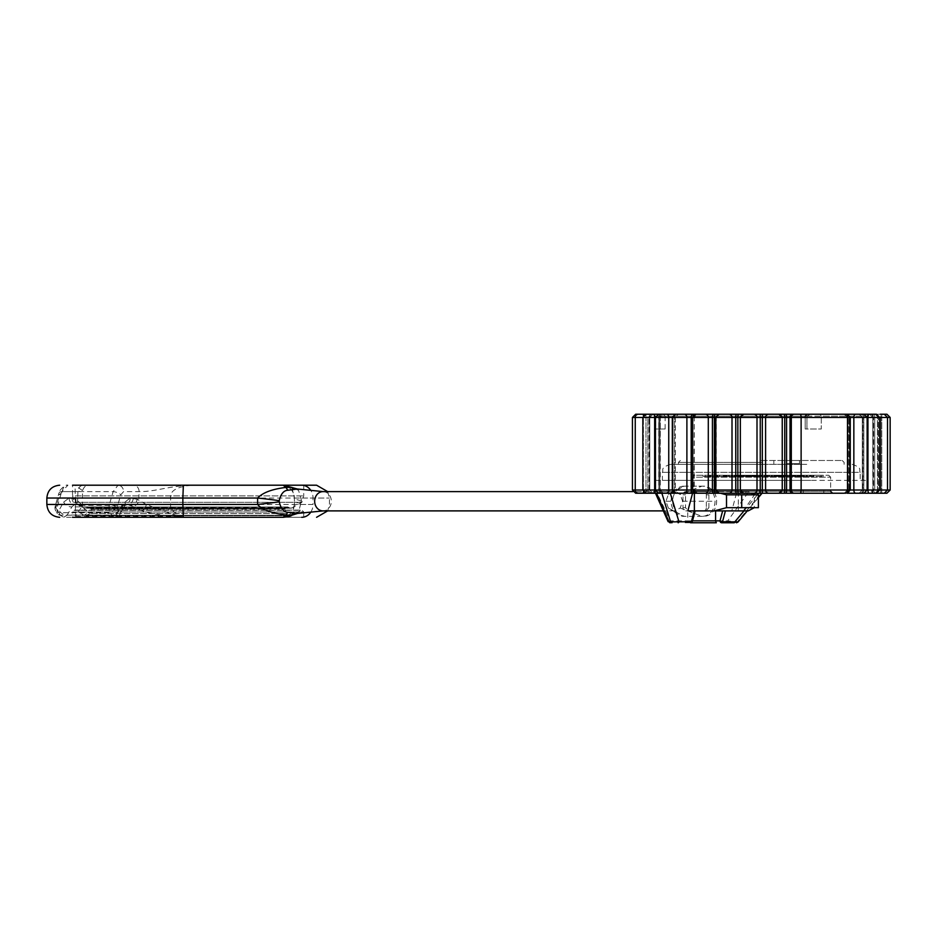 <?xml version="1.0" encoding="UTF-8"?>
<svg xmlns="http://www.w3.org/2000/svg" width="937" height="937" viewBox="0 0 937 937"><rect width="100%" height="100%" fill="white"/><g stroke="black" fill="none" stroke-linecap="round" stroke-linejoin="round"><path stroke-width="0.7" stroke-dasharray="4.68 3.51" d="M832.571 493.225L768.773 493.225A3.209 3.198 -90 0 1 765.588 490.016L765.588 417.445L760.235 417.445L760.247 493.225L759.485 493.225L762.086 493.225M804.649 493.225L803.278 493.225L803.278 490.016L803.278 493.225L823.822 493.225L804.649 493.225L823.822 493.225L822.452 493.225L823.822 493.225L823.822 490.016L803.278 490.016L823.822 490.016L803.278 490.016L823.822 490.016L823.822 493.225M692.56 493.225L708.946 493.225L690.007 493.225L691.939 491.293L761.289 491.293L691.939 491.293L691.939 477.167L830.65 477.167L691.939 477.167L693.86 475.246L761.289 475.246L693.86 475.246M705.502 493.225L713.748 493.225M660.128 490.016L662.611 493.225L660.128 490.016L660.128 493.225L667.05 493.225L646.507 493.225L646.507 490.016L656.778 490.016L646.507 490.016M665.129 429.005L665.129 416.157L655.654 416.157L655.326 429.005L665.129 429.005L655.654 429.005L655.654 416.157L665.129 416.157L663.197 414.236L653.546 414.236L655.654 416.157L653.546 414.236L661.557 414.236A3.209 2.799 -90 0 0 658.77 417.445L659.835 417.445L658.77 417.445L658.77 490.016L659.835 490.016L659.835 417.445L663.49 414.236L660.808 414.236L662.6 414.236A3.209 2.764 -90 0 0 659.835 417.445L659.835 490.016L658.77 490.016A3.209 2.799 90 0 0 661.557 493.225L643.414 493.225L643.414 490.016L643.414 491.831M672.942 493.225L671.068 492.557L671.068 493.225L672.942 493.225L668.749 493.225L668.749 490.016L740.417 490.016L737.852 490.016L740.839 493.225L737.852 493.225L737.852 417.445L642.852 417.445L647.854 417.445L647.854 490.016L635.251 490.016A3.209 3.139 -90 0 0 638.39 493.225L635.649 493.225M653.323 414.236A3.209 1.324 -90 0 1 654.647 417.445L654.647 490.016L642.852 490.016L642.852 417.445L646.062 414.236L652.995 414.236L649.142 414.236A3.209 1.288 90 0 0 647.854 417.445L642.852 417.445L643.414 414.236L652.093 414.236L645.98 414.236L645.98 490.016L643.414 490.016L645.98 490.016L645.98 493.225L652.995 493.225L649.774 490.016L647.854 490.016A3.209 1.288 -90 0 0 649.142 493.225A3.209 1.288 90 0 1 647.854 490.016L649.774 490.016L649.774 417.445L632.44 417.445M660.128 493.225L660.808 493.225A3.209 1.874 -90 0 1 658.934 490.016L655.455 490.016L658.77 490.016L658.77 417.445A3.209 2.799 90 0 1 661.557 414.236M675.46 493.225L678.54 493.225L674.488 490.016A3.209 2.378 -90 0 0 676.865 493.225A3.209 2.366 90 0 1 674.488 490.016L672.309 490.016L675.331 490.016L675.331 417.445L674.488 417.445L678.54 414.236M740.839 492.557L742.233 493.225L740.394 490.016L743.591 493.225A3.209 3.186 -90 0 1 740.394 490.016L747.691 490.016L747.679 493.225L727.733 520.843L737.958 522.073M877.793 414.494A3.209 0.691 90 0 0 877.383 417.445L873.635 417.445A3.209 3.057 -90 0 0 870.567 414.236A3.209 3.057 90 0 1 873.635 417.445L872.979 417.445A3.209 3.045 -90 0 0 869.934 414.236A3.209 3.045 90 0 1 872.979 417.445L874.736 417.445L874.736 490.016L879.726 490.016L879.726 417.445L876.517 414.236L869.595 414.236L878.074 414.236L873.448 414.236A3.209 1.288 -90 0 1 874.736 417.445L867.943 417.445A3.209 1.324 -90 0 1 869.267 414.236L845.912 414.236A3.209 2.366 90 0 1 848.278 417.445L848.278 490.016A3.209 2.366 90 0 1 845.912 493.225L847.118 493.225L845.912 493.225A3.209 2.366 -90 0 0 848.278 490.016L847.868 490.016A3.209 2.776 90 0 1 845.092 493.225L844.237 493.225L847.446 490.016L849.531 490.016L849.531 417.445L850.269 417.445L765.588 417.445A3.209 3.198 -90 0 1 768.773 414.236L676.854 414.236A3.209 2.366 90 0 0 674.488 417.445L672.309 417.445L673.059 417.445L673.059 490.016L673.059 417.445L674.488 417.445L674.488 490.016L674.488 417.445A3.209 2.378 -90 0 1 676.865 414.236M890.15 417.445L881.752 417.445L881.764 414.236L881.752 417.445L878.531 417.445A3.209 3.198 -90 0 0 875.334 414.236A3.209 3.198 90 0 1 878.531 417.445L878.285 490.016L878.285 417.445L875.123 414.236A3.209 3.186 90 0 1 878.309 417.445L887.515 417.445L884.305 414.236L875.076 414.236L880.206 414.236A3.209 0.644 -90 0 1 880.85 417.445L887.515 417.445L880.85 417.445L880.85 490.016L862.754 490.016L862.754 417.445A3.209 2.764 -90 0 0 859.99 414.236L861.021 414.236A3.209 2.799 90 0 1 863.82 417.445L862.754 417.445L862.309 490.016L862.309 417.445L859.1 414.236L859.99 414.236A3.209 2.764 90 0 1 862.754 417.445L859.1 414.236L861.782 414.236A3.209 1.874 -90 0 1 863.656 417.445L867.135 417.445L863.656 417.445L863.656 490.016A3.209 1.874 90 0 1 861.782 493.225L859.1 493.225L863.926 493.225L867.135 490.016L853.841 490.016A3.209 1.909 -90 0 0 855.739 493.225L847.118 493.225A3.209 2.401 -90 0 0 849.531 490.016L848.278 490.016L848.278 417.445A3.209 2.366 -90 0 0 845.912 414.236L768.773 414.236M876.517 493.225L879.726 490.016L872.804 490.016L869.934 493.225A3.209 3.045 -90 0 0 872.979 490.016L874.736 490.016A3.209 1.288 90 0 1 873.448 493.225L861.021 493.225A3.209 2.799 -90 0 0 863.82 490.016L863.82 417.445L863.82 490.016A3.209 2.799 90 0 1 861.021 493.225M880.206 493.225L875.076 493.225L884.305 493.225L875.076 493.225L881.764 493.225L881.752 490.016L878.531 490.016L878.531 417.445L878.309 490.016A3.209 3.186 -90 0 1 875.123 493.225A3.209 3.186 90 0 0 878.309 490.016L878.309 417.445A3.209 3.186 -90 0 0 875.123 414.236L878.285 417.445L878.285 490.016L880.85 490.016A3.209 0.644 90 0 1 880.206 493.225A3.209 0.644 -90 0 0 880.85 490.016L878.531 490.016A3.209 3.198 -90 0 1 875.334 493.225A3.209 3.198 90 0 0 878.531 490.016L881.752 490.016L881.752 417.445L881.752 490.016L887.515 490.016L880.85 490.016L880.85 417.445A3.209 0.644 90 0 0 880.206 414.236M884.305 493.225L887.515 490.016L887.515 417.445L877.383 417.445L877.383 490.016A3.209 0.691 -90 0 0 878.074 493.225L870.567 493.225A3.209 3.057 -90 0 0 873.635 490.016L873.635 417.445L873.635 490.016L872.979 490.016L872.979 417.445L872.979 490.016L873.635 490.016A3.209 3.057 90 0 1 870.567 493.225M869.934 493.225A3.209 3.045 90 0 0 872.979 490.016L872.804 417.445L872.804 490.016L869.595 493.225L873.448 493.225A3.209 1.288 -90 0 0 874.736 490.016L874.736 417.445A3.209 1.288 90 0 0 873.448 414.236M846.369 414.236A3.209 2.776 90 0 1 849.156 417.445A3.209 2.776 -90 0 0 846.369 414.236L845.092 414.236A3.209 2.776 -90 0 1 847.868 417.445L847.868 490.016L850.269 490.016L847.505 490.016A3.209 2.143 -90 0 1 845.361 493.225L779.022 493.225A3.209 3.186 90 0 0 782.184 490.016L762.355 490.016L762.331 414.236M748.265 510.888L738.309 510.888L738.309 493.225M726.515 507.678L754.32 507.678L754.32 494.83L758.396 494.83M745.571 493.225L746.192 491.62L748.265 491.62L751.298 493.225M736.494 493.225L731.797 510.888L738.309 510.888M687.863 510.888L731.797 510.888M694.258 510.888L692.185 520.843A1.921 0.785 14.9 0 1 692.384 521.335M692.513 520.843L687.781 520.843L687.781 510.888M669.041 521.897L670.33 520.843L727.733 520.843L728.225 522.764L734.28 522.764A1.921 1.663 90 0 0 735.674 521.897L755.515 493.284L759.485 493.225L759.485 490.016L760.247 493.225L761.383 493.225M692.033 521.64A1.921 1.663 90 0 0 692.185 520.843L687.781 520.843L685.146 522.764L716.29 522.764M685.146 522.764L690.522 522.764M760.247 493.225L762.331 493.225L762.355 490.016L759.485 490.016M753.805 414.236A3.209 3.198 -90 0 1 757.002 417.445L757.002 493.225L759.485 493.225M863.926 414.236L867.135 417.445L867.135 490.016L862.754 490.016A3.209 2.764 90 0 1 859.99 493.225A3.209 2.764 -90 0 0 862.754 490.016L863.656 490.016L862.309 490.016L862.309 417.445L867.135 417.445L853.841 417.445L853.841 490.016L847.868 490.016L847.868 417.445A3.209 2.776 90 0 0 845.092 414.236L844.237 414.236L847.446 417.445L844.237 414.236M694.797 414.236L696.601 414.236A3.209 2.776 -90 0 0 693.837 417.445L692.689 417.445L694.27 417.445L693.837 490.016A3.209 2.776 -90 0 0 696.601 493.225M632.44 490.016L635.251 490.016L635.251 417.445A3.209 3.139 -90 0 1 638.39 414.236L635.649 414.236M675.296 414.248A3.209 2.401 90 0 0 673.059 417.445A3.209 2.401 -90 0 1 675.46 414.236L660.808 414.236A3.209 1.874 90 0 0 658.934 417.445L655.455 417.445L658.934 417.445L658.934 490.016L660.28 490.016L663.49 493.225M810.364 414.236L819.969 414.236L807.132 414.236L810.364 414.236L806.944 416.157L810.364 414.236L653.546 414.236M713.748 414.236L705.502 414.236M757.002 493.225L755.925 493.225M755.515 493.284L747.679 493.225M666.851 414.236A3.209 1.909 90 0 1 668.749 417.445L668.749 490.016L657.118 490.016L747.691 490.016M671.7 522.764A1.921 1.359 90 0 1 670.33 520.843L657.13 493.225L657.13 490.016M708.899 507.678L705.971 510.888L688.168 510.888L685.544 507.678L685.544 494.83L688.168 491.62L705.971 491.62L708.899 494.83L708.899 507.678L706.346 507.678L706.346 494.83A3.209 2.776 90 0 0 703.558 491.62L705.971 491.62M657.13 493.225L656.216 493.284M671.068 492.557L673.059 490.016A3.209 2.401 90 0 0 675.296 493.213M668.749 493.225L673.059 493.225L673.059 490.016L668.749 490.016L671.606 493.225M673.059 493.225L671.068 493.225M703.558 491.62L685.767 491.62A3.209 2.776 90 0 0 682.991 494.83L682.991 507.678A3.209 2.776 90 0 0 685.767 510.888L705.971 510.888M685.767 510.888L688.168 510.888M703.558 510.888A3.209 2.776 90 0 0 706.346 507.678M685.767 491.62L688.168 491.62M703.558 486.162L685.767 486.162A15.097 13.071 90 0 0 672.696 501.248A15.097 13.071 90 0 0 685.767 516.346L703.558 516.346A15.097 13.071 90 0 0 716.629 501.248A15.097 13.071 90 0 0 703.558 486.162L685.767 486.162M668.374 494.443L672.016 491.984L674.277 491.62L680.18 494.443L682.616 501.248L680.18 508.065L674.277 510.888L672.016 510.524L668.374 508.065L665.938 501.248L668.374 494.443L684.162 486.162A15.097 13.071 90 0 0 676.514 489.02A15.097 13.071 90 0 0 671.091 501.248A15.097 13.071 90 0 0 676.514 513.488A15.097 13.071 90 0 0 684.162 516.346L703.558 516.346M674.277 491.62L632.862 491.62M674.277 510.888L663.091 510.888M668.374 508.065L684.162 516.346L685.767 516.346M680.18 508.065L701.954 516.346A15.097 13.071 90 0 0 715.025 501.248A15.097 13.071 90 0 0 701.954 486.162L680.18 494.443M322.996 491.62A9.628 8.339 -90 0 1 323.722 491.656A9.628 8.339 -90 0 1 331.335 501.248A9.628 8.339 -90 0 1 323.722 510.852A9.628 8.339 -90 0 1 322.996 510.888M296.56 488.973L298.528 490.25L301.538 500.709L298.528 512.258L296.56 513.523M301.538 501.787A64.22 5.88 180 0 0 294.417 504.457L291.665 515.291M298.528 512.258A64.22 48.373 -130.8 0 0 291.864 515.081L281.58 517.306C289.381 516.545 293.656 512.27 294.417 504.457L294.417 498.039L294.417 504.457L313.04 504.457L313.04 498.039L329.414 498.039L138.852 498.039L138.852 500.323A6.418 5.306 -57.8 0 1 132.632 506.437L127.631 504.457L124.68 504.457L120.838 506.882L116.211 515.045L113.775 517.306L109.887 512.691A6.418 2.401 90 0 1 109.36 504.563L113.154 491.62L118.015 485.202L149.299 485.202M301.538 500.709A64.22 5.88 180 0 1 294.417 498.039L313.04 498.039A12.849 11.349 90 0 0 310.779 490.356M298.516 490.25A64.22 48.373 130.9 0 1 291.864 487.416L294.417 498.039C293.656 490.238 289.381 485.963 281.58 485.202M291.665 487.205L283.185 485.202L183.347 485.202M283.185 517.306L72.536 517.306L303.729 517.306L303.729 512L72.536 512L74.468 510.079L301.808 510.079L75.428 510.337L300.836 510.337L292.285 515.268L83.979 515.268L292.285 515.268L87.188 515.268L289.076 515.268L286.066 513.535L90.198 513.535L286.066 513.535L284.895 509.142L91.369 509.142L285.211 508.592L91.053 508.592L285.211 508.592L287.999 506.987L86.661 507.421L289.603 507.421L290.681 508.041L85.583 508.041L291.325 508.217L84.295 508.041L291.969 508.041L84.295 508.041L74.398 502.326L301.866 502.326L74.398 502.326L72.536 495.919L303.729 495.919L72.536 495.919L72.536 485.202L303.729 485.202L183.195 485.202M303.729 485.202L303.729 495.919L301.866 502.326L291.325 508.217L84.939 508.217L88.277 506.987L287.999 506.987L88.277 506.987L91.369 509.142C91.428 512.457 91.041 513.921 90.198 513.535L85.583 515.701L290.681 515.701L85.583 515.701L74.468 510.079L301.808 510.079L303.729 512L72.536 512L72.536 517.306L303.729 517.306M179.4 516.404L182.258 516.264C178.452 516.474 166.481 512.539 146.359 504.457L137.177 499.269A6.418 5.306 -57.8 0 1 130.946 505.383L80.301 505.383L86.591 510.583C88.593 513.617 85.536 515.561 77.42 516.404L179.4 516.404C161.89 515.549 149.323 513.605 141.698 510.583L132.632 506.437M137.177 499.269L130.243 498.039L124.855 502.08L120.194 510.243L118.507 510.278L116.996 507.772L120.768 494.83L123.579 491.62L139.098 491.62C155.109 491.855 167.231 486.174 191.839 485.202C176.613 486.701 169.55 490.988 170.639 498.039L170.639 504.457C170.065 509.341 173.942 513.277 182.258 516.264M78.977 485.202L75.077 485.202L82.526 490.637L77.923 491.62L62.404 491.62L59.593 494.83L55.81 507.772L57.321 510.278L59.019 510.243L63.681 502.08L69.069 498.039L75.991 499.269L81.566 504.457L82.011 506.273L75.569 516.264L75.077 485.202L72.536 485.202M75.569 516.264L77.42 516.404M137.54 485.202L133.534 485.202A6.418 5.563 90 0 1 139.098 491.62L138.852 498.039M153.281 485.202L159.091 485.202M165.861 485.202L173.626 485.202M182.211 485.202L191.734 485.202M87.504 485.202L118.015 485.202A6.418 5.563 90 0 1 123.579 491.62M82.561 485.202L85.501 485.202M46.85 498.039L81.976 498.039L77.677 498.039L77.923 491.62A6.418 5.563 -90 0 1 83.487 485.202M77.677 498.039L77.677 500.323A6.418 5.306 122.2 0 0 79.809 505.757L79.809 505.757A6.418 5.306 122.2 0 0 81.964 506.437M46.85 504.457L81.566 504.457A6.418 6.126 149.2 0 0 82.386 507.749L82.386 507.749A6.418 6.126 149.2 0 0 86.591 510.583M75.991 499.269A6.418 5.306 122.2 0 0 78.134 504.692L78.134 504.692A6.418 5.306 122.2 0 0 80.301 505.383L77.584 504.457L127.631 504.457A6.418 5.563 -90 0 0 133.195 498.039M72.02 498.039A6.418 5.563 90 0 0 77.584 504.457L82.409 507.795L82.526 490.637C83.826 486.971 85.935 485.167 88.851 485.202M130.243 498.039A6.418 5.563 -90 0 1 124.68 504.457L125.652 504.223L124.867 505.266A6.418 4.181 -150.3 0 1 120.838 506.882L71.903 506.882L74.632 504.457L124.68 504.457M124.855 502.08A6.418 4.181 -150.3 0 1 124.867 505.266L120.217 513.417A6.418 4.181 -150.3 0 1 116.211 515.045L67.218 515.045L71.903 506.882A6.418 4.181 29.7 0 1 63.681 502.08M59.593 494.83A6.418 2.799 -163.7 0 1 58.984 493.026L55.213 505.98A6.418 6.418 0 0 0 55.869 511.087L55.213 505.98L57.942 504.563L109.36 504.563A6.418 2.799 16.3 0 1 116.996 507.772L109.887 512.691L58.832 512.691L60.331 515.198L63.716 517.306L67.218 515.045A6.418 4.181 29.7 0 1 59.019 510.243M57.321 510.278A6.418 4.275 149 0 0 57.38 513.593L55.869 511.087L58.832 512.691A6.418 3.959 -90 0 1 57.942 504.563L61.701 491.62L113.154 491.62A6.418 2.799 16.3 0 1 120.768 494.83M69.069 498.039A6.418 5.563 90 0 0 74.632 504.457L77.584 504.457M62.404 491.62A6.418 5.563 -90 0 1 67.968 485.202L61.701 491.62A6.418 2.799 -163.7 0 0 58.984 493.026C57.216 493.155 64.676 483.75 67.956 485.202M310.779 512.152A12.849 11.349 -90 0 0 313.04 504.457L146.359 504.457A6.418 3.924 -70.9 0 1 141.698 510.583M760.247 414.236L760.235 417.445L740.347 417.445L743.556 414.236A3.209 3.186 90 0 0 740.394 417.445L740.394 493.225L742.233 493.225M737.852 493.225L740.417 493.225L740.417 417.445L737.852 417.445A3.209 0.644 -90 0 1 738.485 414.236M821.28 416.157L819.969 414.236L821.28 416.157L867.252 416.157L805.199 416.157L821.28 416.157L821.28 429.005L805.199 429.005L806.944 429.005L806.944 416.157L655.654 416.157L806.944 416.157L806.944 429.005L821.28 429.005L805.199 429.005L821.28 429.005L821.28 416.157M655.83 480.376L867.252 480.376L655.83 480.376M810.739 480.376L662.4 480.376L810.739 480.376M806.734 464.33L670.423 464.33L806.734 464.33M761.289 464.33L678.447 464.33L761.289 464.33M761.289 460.477L842.211 460.477L761.289 460.477M786.658 460.477L799.507 460.477L786.658 460.477M786.658 463.686L799.507 463.686L786.658 463.686M720.436 493.225L714.369 491.62L710.199 491.62L708.946 493.225M710.199 491.62L746.192 491.62M748.265 491.62L714.369 491.62M726.515 494.83L754.32 494.83M754.32 507.678L758.396 507.678M761.289 475.246L828.73 475.246L761.289 475.246M726.198 475.246L710.152 475.246L728.576 475.246L726.198 475.246L726.198 476.523L710.152 476.523L726.198 476.523M745.571 475.246L727.276 475.246L745.571 475.246L745.571 476.523L746.824 476.523L741.612 476.523L749.237 476.523L727.276 476.523L745.571 476.523M746.824 476.523L746.848 475.246M748.44 475.246L749.237 475.246L749.237 476.523L748.44 476.523L748.44 475.246M742.092 475.246L741.776 476.523L742.092 475.246M739.668 475.246L738.988 475.246L738.988 476.523L739.668 476.523L739.668 475.246M717.461 475.246L703.09 475.246L719.464 475.246L717.461 475.246L717.461 476.523L703.09 476.523L719.464 476.523L710.832 476.523L717.473 476.523L717.473 475.246L710.832 475.246L717.473 475.246M726.737 475.246L737.735 475.246L724.898 475.246L728.588 475.246L726.737 475.246L726.737 476.523L717.742 476.523L737.735 476.523L726.737 476.523M740.816 475.246L731.832 475.246L749.541 475.246L740.816 475.246L740.816 476.523L731.832 476.523L740.816 476.523M749.541 475.246L749.424 476.523L749.541 475.246M760.68 475.246L748.323 475.246L760.68 475.246L760.68 476.523L750.42 476.523L764.112 476.523L748.323 476.523L760.68 476.523M750.771 475.246L750.42 476.523L750.771 475.246M764.112 475.246L764.042 476.523L764.112 475.246M748.323 475.246L748.768 476.523L748.323 475.246M771.081 475.246L764.17 475.246L774.922 475.246L771.081 475.246L771.081 476.523L766.431 476.523L771.21 476.523L764.17 476.523L771.081 476.523M774.934 475.246L786.389 475.246L772.439 475.246L774.934 475.246L774.934 476.523L786.389 476.523L774.934 476.523M782.395 475.246L783.273 475.246L783.262 476.523L776.574 476.523L783.262 476.523L782.395 476.523L782.395 475.246M784.503 475.246L784.222 476.523L784.503 475.246M786.014 475.246L786.389 476.523L786.014 475.246M772.393 475.246L759.649 475.246L775.051 475.246L772.451 475.246L772.439 476.523L734.749 476.523L759.673 476.523L758.63 476.523L758.63 475.246L744.013 475.246L759.673 475.246L758.63 475.246L759.673 475.246L759.649 476.523L775.051 476.523L772.393 476.523L772.393 475.246M783.695 475.246L790.09 475.246L783.695 475.246L783.695 476.523L790.09 476.523L783.695 476.523M794.986 475.246L803.536 475.246L789.645 475.246L794.986 475.246L794.986 476.523L803.536 476.523L794.986 476.523M803.536 475.246L803.161 476.523L803.536 475.246M793.698 475.246L792.772 475.246L792.772 476.523L797.164 476.523L792.772 476.523L793.698 476.523L793.698 475.246M791.507 475.246L791.8 476.523L791.507 475.246M790.043 475.246L790.043 476.523M761.945 475.246L761.465 476.523L761.945 475.246M772.486 475.246L771.865 476.523L772.486 475.246M775.051 475.246L775.051 476.523M783.133 475.246L774.267 475.246L785.101 475.246L783.133 475.246L783.133 476.523L776.597 476.523L787.712 476.523L774.267 476.523L783.133 476.523M776.597 475.246L777.23 475.246L777.23 476.523L776.574 475.246L776.597 476.523M786.576 475.246L787.712 475.246L787.712 476.523L786.576 476.523L786.553 475.246L786.576 476.523M775.356 475.246L774.267 475.246L774.267 476.523L775.356 476.523L775.356 475.246M785.581 475.246L800.959 475.246L785.581 475.246L785.581 476.523L800.959 476.523L785.581 476.523M798.429 476.523L798.465 475.246M800.959 476.523L800.971 475.246M801.264 475.246L813.703 475.246L800.116 475.246L800.116 476.523L813.703 476.523L800.116 476.523L801.264 476.523L801.264 475.246M812.695 475.246L813.703 475.246L813.703 476.523L812.695 476.523L812.695 475.246M811.454 475.246L823.143 475.246L802.365 475.246L811.454 475.246L810.528 475.246L810.528 476.523L802.365 476.523L823.143 476.523L811.454 476.523L811.454 475.246L811.454 476.523M710.152 475.246L710.152 476.523M728.576 475.246L728.576 476.523L728.588 475.246M725.765 475.246L725.765 476.523M723.259 475.246L723.259 476.523M724.231 475.246L724.231 476.523M717.25 475.246L717.25 476.523M712.495 475.246L712.495 476.523M718.925 476.523L726.316 476.523L718.925 476.523L718.925 475.246L726.316 475.246L718.925 475.246M726.316 475.246L726.316 476.523M724.582 475.246L724.582 476.523M736.505 475.246L736.505 476.523M734.456 475.246L734.456 476.523M729.326 475.246L729.326 476.523M727.276 475.246L727.276 476.523M734.245 475.246L734.245 476.523M736.084 475.246L736.084 476.523M735.1 475.246L735.1 476.523M743.65 475.246L743.65 476.523M741.612 475.246L741.612 476.523L741.612 475.246L747.503 475.246L737.735 475.246L737.735 476.523L737.735 475.246L734.749 475.246L741.612 475.246M703.09 475.246L703.09 476.523M719.464 475.246L719.464 476.523M716.208 475.246L716.208 476.523M714.099 475.246L714.099 476.523M715.189 475.246L715.189 476.523M709.321 475.246L709.321 476.523M705.057 475.246L705.057 476.523M710.832 475.246L710.832 476.523M715.575 475.246L715.575 476.523M717.742 475.246L717.742 476.523M724.898 475.246L724.898 476.523M732.184 475.246L732.184 476.523M735.873 475.246L735.873 476.523M728.74 475.246L728.74 476.523M726.889 475.246L726.889 476.523M731.129 475.246L731.129 476.523M723.844 475.246L723.844 476.523M719.604 475.246L719.604 476.523M731.832 475.246L731.832 476.523M734.749 475.246L734.749 476.523L734.725 475.246M746.777 476.523L746.777 475.246L747.503 475.246L747.503 476.523L747.503 475.246M759.122 475.246L759.122 476.523M762.004 475.246L762.015 476.523M767.497 475.246L767.497 476.523M773.81 475.246L773.81 476.523M774.922 475.246L774.922 476.523M765.892 475.246L765.892 476.523M764.17 475.246L764.17 476.523M771.21 475.246L771.21 476.523M766.431 475.246L766.431 476.523M775.11 476.523L781.259 476.523L774.395 476.523L775.11 476.523L775.11 475.246L781.259 475.246L775.11 475.246M774.395 475.246L774.395 476.523M781.259 476.523L780.568 476.523L780.568 475.246L781.259 475.246L781.259 476.523L781.306 475.246M788.977 475.246L788.977 476.523M784.808 475.246L784.808 476.523M799.437 475.246L799.437 476.523M801.065 476.523L794.834 476.523L801.767 476.523L801.065 476.523L801.767 476.523L801.767 475.246L794.834 475.246L801.767 475.246L801.065 475.246L801.065 476.523M794.834 476.523L795.431 475.246L794.834 476.523M744.013 475.246L744.013 476.523M746.063 475.246L746.063 476.523L746.063 475.246M753.664 475.246L753.664 476.523M755.538 475.246L755.538 476.523M754.625 475.246L754.625 476.523M749.459 475.246L749.459 476.523M750.935 476.523L751.989 476.523L751.989 475.246L750.935 475.246L750.935 476.523M761.699 475.246L761.699 476.523M769.289 475.246L769.289 476.523M771.338 475.246L771.338 476.523M767.871 475.246L767.871 476.523M769.5 475.246L769.5 476.523M767.45 475.246L767.45 476.523M778.319 475.246L785.616 475.246L785.101 476.523L778.319 476.523L785.616 476.523L785.616 475.246L778.319 475.246L778.319 476.523M786.248 475.246L786.248 476.523M785.065 475.246L785.065 476.523M787.63 475.246L787.63 476.523M792.55 475.246L792.55 476.523M794.4 475.246L794.4 476.523M793.405 475.246L793.405 476.523M795.396 475.246L795.396 476.523M793.346 475.246L793.346 476.523M803.372 475.246L802.365 475.246L802.365 476.523L803.372 476.523M813.503 475.246L813.503 476.523M821.093 475.246L821.093 476.523M823.143 475.246L823.143 476.523M656.778 490.016L667.05 490.016L656.778 490.016M757.424 494.83L744.001 510.888M735.861 522.764A1.921 1.663 90 0 0 737.255 521.897L761.242 493.225M740.347 417.445L743.627 414.236L740.417 417.445L740.417 490.016L740.347 417.445L740.417 490.016M662.6 414.236A3.209 2.764 90 0 0 659.835 417.445L658.934 417.445L658.934 493.225M646.062 493.225L642.852 490.016L647.854 490.016L647.854 417.445L649.774 417.445L647.854 417.445A3.209 1.288 -90 0 1 649.142 414.236M643.414 415.63L643.414 417.445L649.036 417.445A3.209 3.057 90 0 1 652.093 414.236A3.209 3.057 -90 0 0 649.036 417.445L649.61 417.445A3.209 3.045 90 0 1 652.656 414.236A3.209 3.045 -90 0 0 649.61 417.445L652.995 414.236L649.774 417.445L649.774 490.016L652.995 493.225M645.98 414.236L645.98 490.016L649.61 490.016A3.209 3.045 90 0 0 652.656 493.225A3.209 3.045 -90 0 1 649.61 490.016L649.036 417.445L649.036 490.016A3.209 3.057 90 0 0 652.093 493.225A3.209 3.057 -90 0 1 649.036 490.016L645.98 490.016L645.98 493.225M660.28 493.225L660.28 417.445L658.934 417.445A3.209 1.874 -90 0 1 660.808 414.236M693.263 415.63A3.209 1.862 90 0 0 692.923 417.445L692.923 490.016L694.27 490.016L692.923 490.016A3.209 1.862 90 0 0 693.263 491.831M719.183 414.236A3.209 3.045 -90 0 0 716.126 417.445L716.126 490.016A3.209 3.045 -90 0 0 719.183 493.225M743.591 414.236A3.209 3.186 -90 0 0 740.394 417.445M778.998 414.236A3.209 3.186 -90 0 1 782.184 417.445L779.022 414.236A3.209 3.186 90 0 1 782.184 417.445L782.184 490.016A3.209 3.186 -90 0 1 778.998 493.225L782.243 490.016L782.184 417.445L778.952 414.236L782.172 417.445L782.172 490.016L778.952 493.225L782.172 490.016L782.172 417.445M847.317 414.248A3.209 2.401 90 0 1 849.531 417.445L849.531 490.016A3.209 2.401 90 0 1 847.317 493.213M878.074 414.236A3.209 0.691 -90 0 0 877.383 417.445L877.383 490.016L873.635 490.016L877.383 490.016A3.209 0.691 90 0 0 877.793 492.956M869.267 493.225A3.209 1.324 -90 0 1 867.943 490.016L867.943 417.445L863.82 417.445A3.209 2.799 -90 0 0 861.021 414.236M861.782 414.236A3.209 1.874 90 0 1 863.656 417.445L863.656 490.016A3.209 1.874 -90 0 1 861.782 493.225M855.739 414.236A3.209 1.909 -90 0 0 853.841 417.445L849.531 417.445A3.209 2.401 -90 0 0 847.118 414.236M845.361 414.236A3.209 2.143 -90 0 1 847.505 417.445L847.505 490.016L801.123 490.016L801.123 417.445A3.209 0.996 -90 0 0 800.128 414.236M794.096 414.236A3.209 2.776 -90 0 0 791.308 417.445L791.308 490.016A3.209 2.776 -90 0 0 794.096 493.225M792.819 414.236A3.209 2.776 -90 0 0 790.032 417.445L790.032 490.016L786.565 490.016A3.209 0.691 -90 0 1 785.874 493.225M785.874 414.236A3.209 0.691 -90 0 1 786.565 417.445L786.565 490.016L782.172 490.016M784.105 414.236A3.209 0.644 -90 0 1 784.737 417.445L784.737 490.016A3.209 0.644 -90 0 1 784.105 493.225M800.128 493.225A3.209 0.996 -90 0 0 801.123 490.016L790.032 490.016A3.209 2.776 -90 0 0 792.819 493.225M849.156 490.016L849.156 417.445L849.156 490.016A3.209 2.776 90 0 1 846.369 493.225A3.209 2.776 -90 0 0 849.156 490.016M890.15 490.016L881.752 490.016L881.764 493.225M845.092 493.225A3.209 2.776 -90 0 0 847.868 490.016L847.446 417.445L847.446 490.016L844.237 493.225M662.6 493.225A3.209 2.764 90 0 1 659.835 490.016L660.28 417.445L663.49 414.236M649.61 417.445L649.61 490.016L649.61 417.445M643.414 490.016L643.414 417.445L643.414 490.016M661.557 493.225A3.209 2.799 -90 0 1 658.77 490.016L654.647 490.016A3.209 1.324 -90 0 1 653.323 493.225M706.346 494.83L708.899 494.83M682.991 494.83L685.544 494.83M682.991 507.678L685.544 507.678M665.938 501.248L671.091 501.248M682.616 501.248L715.025 501.248M120.194 510.243A6.418 4.181 -150.3 0 1 120.217 513.417C120.182 514.788 118.027 516.088 113.752 517.306M118.507 510.278A6.418 4.275 -31 0 1 111.409 515.198L60.331 515.198A6.418 4.275 149 0 1 57.38 513.593L63.739 517.306L113.775 517.306M852.166 464.33C863.106 468.113 858.643 469.941 860.189 472.353L662.4 472.353L860.189 472.353L860.189 480.376M761.289 462.398L678.447 462.398L761.289 462.398M761.289 491.293L830.65 491.293L761.289 491.293M723.587 475.246L723.587 476.523M725.507 475.246L725.507 476.523M742.959 475.246L742.959 476.523M740.558 475.246L740.558 476.523M738.426 475.246L738.426 476.523M736.552 475.246L736.552 476.523M732.945 475.246L732.945 476.523M737.442 475.246L737.442 476.523M739.902 475.246L739.902 476.523M747.047 475.246L747.047 476.523M746.004 475.246L746.004 476.523M715.001 475.246L715.001 476.523M716.606 475.246L716.606 476.523M745.653 475.246L745.653 476.523M748.007 475.246L748.007 476.523M747.96 475.246L747.96 476.523M745.77 475.246L745.77 476.523M743.498 475.246L743.498 476.523M741.401 475.246L741.401 476.523M739.281 475.246L739.281 476.523M736.892 475.246L736.892 476.523M744.564 475.246L744.564 476.523M743.955 475.246L743.955 476.523M741.799 475.246L741.799 476.523M740.078 475.246L740.078 476.523M756.335 475.246L756.335 476.523M751.872 475.246L751.872 476.523M749.998 475.246L749.998 476.523M753.278 475.246L753.278 476.523M757.248 475.246L757.248 476.523M761.195 475.246L761.195 476.523M760.141 475.246L760.141 476.523M756.932 475.246L756.932 476.523L756.909 475.246M754.074 475.246L754.074 476.523M751.919 475.246L751.919 476.523M752.727 475.246L752.727 476.523M755.948 475.246L755.948 476.523M768.808 475.246L768.808 476.523M777.581 475.246L777.581 476.523M774.43 475.246L774.43 476.523M779.725 475.246L779.725 476.523M784.281 475.246L784.281 476.523M781.528 475.246L781.528 476.523M779.139 475.246L779.139 476.523M778.987 475.246L778.987 476.523M781.165 475.246L781.165 476.523M783.273 475.246L783.273 476.523M780.252 475.246L780.252 476.523M777.335 475.246L777.335 476.523M778.249 475.246L778.249 476.523M775.813 475.246L775.813 476.523M798.265 475.246L798.265 476.523M791.753 475.246L791.753 476.523M792.702 475.246L792.702 476.523L792.679 475.246M794.318 475.246L794.318 476.523M795.923 475.246L795.923 476.523M797.621 475.246L797.621 476.523L797.598 475.246M799.226 475.246L799.226 476.523M797.164 475.246L797.164 476.523L797.153 475.246M794.904 475.246L794.904 476.523M801.147 475.246L801.147 476.523M801.603 475.246L801.603 476.523M798.792 475.246L798.792 476.523M797.844 475.246L797.844 476.523M800.444 475.246L800.444 476.523M759.193 475.246L759.193 476.523M760.727 475.246L760.727 476.523M758.115 475.246L758.115 476.523L758.08 475.246M754.871 475.246L754.871 476.523M751.755 475.246L751.755 476.523M750.162 475.246L750.162 476.523M755.046 475.246L755.046 476.523M759.673 475.246L759.673 476.523M755.585 475.246L755.585 476.523M752.587 475.246L752.587 476.523M772.451 475.246L772.451 476.523M773.915 475.246L773.915 476.523M771.01 475.246L771.01 476.523M769.019 475.246L769.019 476.523M767.145 475.246L767.145 476.523M765.517 475.246L765.517 476.523M780.779 475.246L780.779 476.523M781.587 475.246L781.587 476.523M777.534 475.246L777.534 476.523M779.666 475.246L779.666 476.523M784.714 475.246L784.714 476.523M778.518 475.246L778.518 476.523M780.837 475.246L780.837 476.523M783.765 475.246L783.765 476.523M798.406 475.246L798.406 476.523M800.175 475.246L800.175 476.523M799.694 475.246L799.694 476.523M796.942 475.246L796.942 476.523M794.201 475.246L794.201 476.523M791.437 475.246L791.437 476.523L791.425 475.246M806.007 475.246L806.007 476.523M810.587 475.246L810.587 476.523M809.861 475.246L809.861 476.523M806.628 475.246L806.628 476.523M803.29 475.246L803.29 476.523M806.394 475.246L806.394 476.523M809.603 475.246L809.603 476.523M807.471 475.246L807.471 476.523M804.262 475.246L804.262 476.523M758.396 497.641L747.316 510.888M655.455 493.225L655.455 417.445L658.664 414.236M697.491 493.225L694.27 490.016L694.27 417.445L697.491 414.236M719.511 493.225L716.29 490.016L716.29 417.445L719.511 414.236M872.804 417.445L869.595 414.236L872.804 417.445M847.06 493.225L850.269 490.016L850.269 417.445L847.06 414.236M782.243 417.445L782.243 490.016M862.309 490.016L859.1 493.225L862.309 490.016M878.285 490.016L875.076 493.225L878.285 490.016M673.691 491.656L672.016 491.984M673.691 510.852L672.016 510.524M672.333 510.138L676.514 513.476M676.514 489.02L672.333 492.37M327.692 491.62L329.414 498.039L329.414 504.457L327.692 510.888M182.41 485.202L176.144 485.202M174.727 485.202L167.43 485.202M162.57 485.202L160.578 485.202M153.024 485.202L151.712 485.202M145.012 485.202L143.993 485.202M805.199 416.157L805.199 429.005L805.199 416.157L807.132 414.236M867.252 480.376L867.252 416.157M655.326 480.376L655.326 429.005M670.423 464.33C659.507 468.078 663.946 469.917 662.4 472.353L662.4 480.376M678.447 464.33L678.447 462.398L680.379 460.477M844.132 464.33L844.132 462.398L842.211 460.477M773.821 463.686L773.821 460.477M799.507 463.686L799.507 460.477M828.73 475.246L830.65 477.167L830.65 491.293M739.68 476.523L739.68 475.246M742.163 476.523L742.163 475.246M749.331 476.523L749.331 475.246M749.705 476.523L749.705 475.246M748.206 476.523L748.206 475.246M764.428 476.523L764.428 475.246M762.249 476.523L762.249 475.246M750.314 476.523L750.314 475.246M784.538 476.523L784.538 475.246M783.379 476.523L783.379 475.246M789.481 476.523L789.481 475.246M803.618 476.523L803.618 475.246M794.775 476.523L794.775 475.246M801.814 476.523L801.814 475.246M759.731 476.523L759.731 475.246M750.888 476.523L750.888 475.246M772.545 476.523L772.545 475.246M774.103 476.523L774.103 475.246M787.865 476.523L787.865 475.246M776.48 476.523L776.48 475.246M785.651 476.523L785.651 475.246M799.952 476.523L799.952 475.246M813.878 476.523L813.878 475.246M811.536 476.523L811.536 475.246M802.295 476.523L802.295 475.246M667.05 490.016L667.05 493.225"/><path stroke-width="1.41" d="M690.007 493.225L804.649 493.225M823.822 493.225L832.571 493.225L830.65 491.293M646.507 493.225L692.56 493.225L687.863 510.888L748.265 510.888L754.32 507.678M643.414 491.831L643.414 493.225L638.39 493.225L645.98 493.225M632.44 417.445L635.649 414.236L638.39 414.236A3.209 3.139 90 0 0 635.251 417.445L632.44 417.445L632.44 490.016L635.649 493.225L638.39 493.225A3.209 3.139 90 0 1 635.251 490.016L635.251 417.445L782.184 417.445M652.995 493.225L661.557 493.225M660.808 493.225L675.46 493.225A3.209 2.401 90 0 1 675.296 493.213M678.54 493.225L705.502 493.225A3.209 2.788 90 0 0 708.29 490.016L714.357 490.016A3.209 1.277 90 0 0 715.645 493.225L743.627 493.225M696.601 414.236L713.748 414.236A3.209 1.335 90 0 0 712.413 417.445L712.413 490.016A3.209 1.335 90 0 0 713.748 493.225L715.645 493.225M740.394 490.016L743.556 493.225L844.237 493.225M847.317 493.213A3.209 2.401 90 0 1 847.118 493.225L861.782 493.225M861.021 493.225L880.206 493.225M810.364 414.236L713.748 414.236L779.022 414.236L782.243 417.445L867.943 417.445L867.943 490.016L887.515 490.016L884.305 493.225L886.941 493.225L881.764 493.225M884.305 493.225L878.074 493.225A3.209 0.691 90 0 1 877.793 492.956M870.567 493.225L869.934 493.225M844.237 414.236L863.926 414.236L867.135 417.445L867.135 490.016L863.926 493.225L855.739 493.225A3.209 1.909 90 0 1 853.841 490.016L867.943 490.016A3.209 1.324 90 0 0 869.267 493.225M845.092 493.225L845.361 493.225A3.209 2.143 90 0 0 847.505 490.016L847.505 417.445A3.209 2.143 90 0 0 845.361 414.236L846.369 414.236M782.243 417.445L782.243 490.016L779.022 493.225L768.773 493.225A3.209 3.198 90 0 1 765.588 490.016L784.737 490.016L784.737 417.445A3.209 0.644 90 0 0 784.105 414.236L845.361 414.236M751.298 493.225L754.32 494.83M734.28 522.764L721.666 522.764A1.921 1.663 -90 0 1 720.003 520.843L715.587 520.843L716.29 522.764L690.522 522.764A1.921 0.96 -90 0 0 691.365 521.745A1.921 0.785 14.9 0 0 692.384 521.335L695.16 510.888M692.513 520.843L715.587 520.843L715.587 510.888M722.638 510.888L720.003 520.843A1.921 0.785 14.9 0 0 722.521 521.745L725.402 510.888M728.225 522.764L721.666 522.764A1.921 0.96 -90 0 0 722.521 521.745L737.255 521.897M861.021 414.236L869.267 414.236A3.209 1.324 90 0 0 867.943 417.445L879.726 417.445L876.517 414.236L869.267 414.236L873.448 414.236M876.517 493.225L879.726 490.016L879.726 417.445L887.515 417.445L884.305 414.236L880.206 414.236M881.764 414.236L886.941 414.236L881.764 414.236M863.926 414.236L861.782 414.236M779.022 414.236L784.105 414.236M676.854 414.236L694.797 414.236A3.209 1.862 90 0 0 693.263 415.63M660.808 414.236L675.46 414.236A3.209 2.401 90 0 0 675.296 414.248M662.6 414.236L663.49 414.236M649.142 414.236L661.557 414.236M643.414 415.63L643.414 414.236L638.39 414.236L645.98 414.236M653.323 414.236L646.062 414.236L642.852 417.445L642.852 490.016L708.29 490.016L708.29 417.445A3.209 2.788 90 0 0 705.502 414.236L653.323 414.236A3.209 1.324 90 0 1 654.647 417.445L654.647 490.016A3.209 1.324 90 0 1 653.323 493.225M819.969 414.236L869.185 414.236L819.969 414.236M663.197 414.236L653.546 414.236M694.258 510.888L691.365 521.745L669.041 521.897L656.568 493.225M670.435 522.764A1.921 1.663 -90 0 1 669.041 521.897L669.885 522.764M632.862 491.62L322.996 491.62A9.628 8.339 90 0 0 314.656 501.248A9.628 8.339 90 0 0 322.996 510.888L663.091 510.888M323.359 510.888L296.56 513.523L287.823 512.258C283.747 512.106 280.877 508.615 279.226 501.787L279.226 500.709C280.807 493.986 283.677 490.496 287.823 490.25L297.404 489.009L283.185 485.202L316.577 485.202L283.185 485.202L285.949 487.416L291.864 487.416M287.823 490.25A64.22 3.49 64.5 0 1 285.949 487.416C272.175 489.091 262.735 492.628 257.616 498.039A64.22 2.952 4.5 0 1 279.226 500.709M287.835 512.258A64.22 3.479 -64.5 0 0 285.949 515.081C270.898 512.926 261.446 509.388 257.616 504.457L257.616 498.039L182.867 498.039L183.347 485.202L283.185 485.202M279.226 501.787A64.22 2.952 -4.5 0 1 257.616 504.457L182.867 504.457L182.867 498.039L46.85 498.039C47.611 490.238 51.886 485.963 59.699 485.202M291.864 515.081L285.949 515.081L283.185 517.306L72.536 517.306M281.58 517.306L283.185 517.306C288.666 516.603 291.489 515.936 291.665 515.291L297.404 513.488M149.299 485.202L153.281 485.202M159.091 485.202L165.861 485.202M173.626 485.202L182.211 485.202M72.536 485.202L183.347 485.202L72.536 485.202M78.977 485.202L82.561 485.202M85.501 485.202L87.504 485.202M692.384 521.335A1.921 1.921 0 0 1 690.522 522.764A1.921 1.663 90 0 0 692.033 521.64M694.376 510.888L694.376 493.225M714.369 510.888L726.515 507.678L726.515 494.83L720.436 493.225M726.515 507.678L758.396 507.678L758.396 494.83L726.515 494.83M741.717 507.678L741.717 494.83M758.771 493.225L757.424 494.83M744.001 510.888L734.924 521.745A1.921 0.96 -90 0 1 734.069 522.764M678.119 522.764A1.921 0.96 -90 0 0 678.962 521.745L670.283 493.225M666.851 414.236A3.209 1.909 90 0 1 668.749 417.445L668.749 490.016A3.209 1.909 90 0 1 666.851 493.225M684.502 414.236A3.209 2.401 90 0 1 686.891 417.445L686.891 490.016A3.209 2.401 90 0 1 684.502 493.225M693.122 414.236A3.209 1.909 90 0 0 691.201 417.445L691.201 490.016A3.209 1.909 90 0 0 693.122 493.225M715.645 414.236A3.209 1.277 90 0 0 714.357 417.445L714.357 490.016L732.008 490.016A3.209 3.057 90 0 1 728.951 493.225M728.951 414.236A3.209 3.057 90 0 1 732.008 417.445L732.008 490.016L735.768 490.016L735.768 417.445A3.209 0.691 90 0 1 736.459 414.236M738.485 414.236A3.209 0.644 90 0 0 737.852 417.445L737.852 490.016L765.588 490.016L765.588 417.445A3.209 3.198 90 0 1 768.773 414.236M740.394 417.445L743.556 414.236M753.805 414.236A3.209 3.198 90 0 1 757.002 417.445L757.002 490.016A3.209 3.198 90 0 1 753.805 493.225M760.258 414.236L760.258 493.225M762.331 414.236L762.331 493.225M785.874 414.236A3.209 0.691 90 0 1 786.565 417.445L786.565 490.016L790.032 490.016A3.209 2.776 90 0 0 792.819 493.225M792.819 414.236A3.209 2.776 90 0 0 790.032 417.445L790.032 490.016L791.308 490.016L791.308 417.445A3.209 2.776 90 0 1 794.096 414.236M800.128 414.236A3.209 0.996 90 0 1 801.123 417.445L801.123 490.016A3.209 0.996 90 0 1 800.128 493.225M855.739 414.236A3.209 1.909 90 0 0 853.841 417.445L853.841 490.016L850.269 490.016L847.06 493.225M890.15 417.445L890.15 490.016L887.515 490.016L887.515 417.445L890.15 417.445L886.941 414.236M794.096 493.225A3.209 2.776 90 0 1 791.308 490.016L850.269 490.016L850.269 417.445L847.06 414.236M784.105 493.225A3.209 0.644 90 0 0 784.737 490.016L786.565 490.016A3.209 0.691 90 0 1 785.874 493.225M736.459 493.225A3.209 0.691 90 0 1 735.768 490.016L737.852 490.016A3.209 0.644 90 0 0 738.485 493.225M693.263 491.831A3.209 1.862 90 0 0 694.797 493.225M632.44 490.016L642.852 490.016L646.062 493.225M672.005 522.764A1.921 1.663 -90 0 1 670.611 521.897L661.885 493.225M296.56 488.973A64.22 32.116 90 0 1 289.931 486.912M296.56 513.523A64.22 32.104 -90 0 0 289.931 515.596M301.679 517.306A12.849 11.349 -90 0 0 310.779 512.152M301.679 485.202A12.849 11.349 90 0 1 310.779 490.356M183.347 517.306L182.867 504.457L46.85 504.457C47.611 512.27 51.886 516.545 59.699 517.306M747.316 510.888L737.958 522.073L736.482 522.764M762.086 493.225L758.396 497.641M658.664 493.225L655.455 490.016L655.455 417.445L658.664 414.236M675.518 493.225L672.309 490.016L672.309 417.445L675.518 414.236M695.898 493.225L692.689 490.016L692.689 417.445L695.898 414.236M718.913 493.225L715.704 490.016L715.704 417.445L718.913 414.236M890.15 490.016L886.941 493.225M740.347 417.445L740.347 490.016M668.14 521.675L655.455 493.225M323.359 491.62L297.404 489.009M327.692 510.888L316.577 517.306M183.195 485.202L182.41 485.202M176.144 485.202L174.727 485.202M167.43 485.202L162.57 485.202M160.578 485.202L153.024 485.202M151.712 485.202L145.012 485.202M143.993 485.202L137.54 485.202M46.85 504.457L46.85 498.039M327.692 491.62L316.577 485.202M867.252 416.157L869.185 414.236M805.199 416.157L807.132 414.236"/></g></svg>
